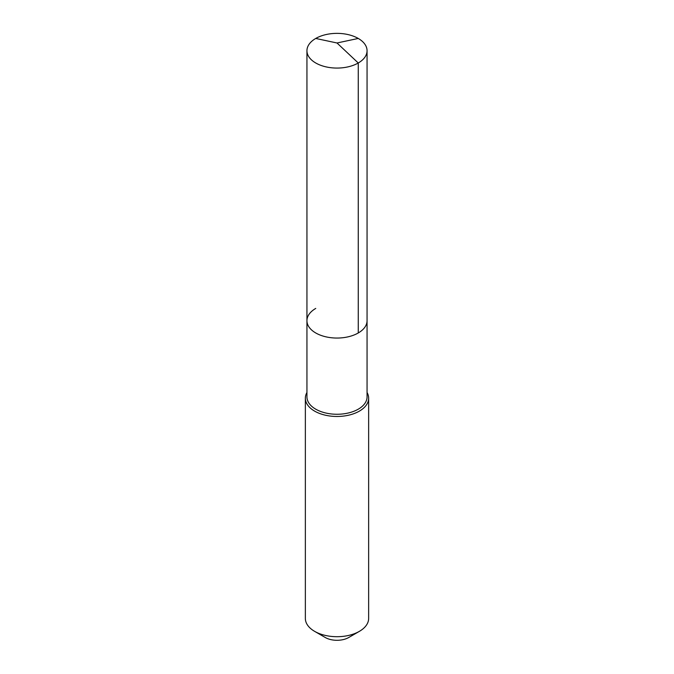 <?xml version="1.0" encoding="UTF-8"?>
<svg xmlns="http://www.w3.org/2000/svg" width="674" height="674" viewBox="0 0 674 674"><rect width="100%" height="100%" fill="white"/><g stroke="black" fill="none" stroke-linecap="round" stroke-linejoin="round"><path stroke-width="1.01" d="M306.94 320.698L306.94 50.719A30.06 17.356 180 0 0 325.5 66.751A30.06 17.356 180 0 0 358.256 62.994L337 42.984L358.256 62.994A30.06 17.356 0 0 0 367.06 50.719L367.06 396.91A30.06 17.356 0 0 1 358.256 409.185A30.06 17.356 180 0 1 325.5 412.943A30.06 17.356 180 0 1 306.94 396.91L306.94 320.698A30.06 17.356 180 0 0 325.5 336.73A30.06 17.356 180 0 0 358.256 332.973A30.06 17.356 0 0 0 367.06 320.698A30.06 17.356 0 0 1 358.256 332.973L358.256 62.994L358.256 332.973A30.06 17.356 180 0 1 325.5 336.73A30.06 17.356 180 0 1 306.94 320.698A30.06 17.356 180 0 1 315.744 308.431M368.644 398.199L368.644 618.437A31.644 18.265 0 0 1 359.377 631.353L348.744 637.494L359.377 631.353A31.644 18.265 180 0 1 314.623 631.353A31.644 18.265 180 0 1 305.356 618.437L305.356 398.199A31.644 18.265 180 0 0 324.893 415.083A31.644 18.265 180 0 0 359.377 411.123A31.644 18.265 0 0 0 368.644 398.199A31.644 18.265 0 0 0 367.06 392.495M305.356 398.199A31.644 18.265 180 0 1 306.94 392.495M348.744 637.494A16.614 9.588 180 0 1 325.256 637.494L314.623 631.353M367.06 50.719A30.06 17.356 0 0 0 348.5 34.686A30.06 17.356 0 0 0 315.744 38.452A30.06 17.356 180 0 0 306.94 50.719M358.256 38.452L337 42.984L315.744 38.452"/></g></svg>
